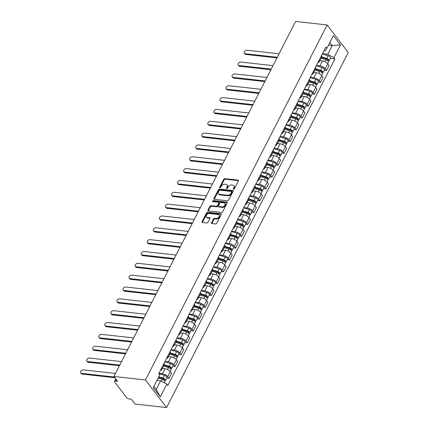 <?xml version="1.0" encoding="UTF-8"?>
<svg xmlns="http://www.w3.org/2000/svg" width="429" height="429" viewBox="0 0 429 429"><rect width="100%" height="100%" fill="white"/><g stroke="black" fill="none" stroke-linecap="round" stroke-linejoin="round"><path stroke-width="0.64" d="M233.569 189.328A0.649 0.44 -37.4 0 0 234.347 188.867L238.401 180.952A0.922 0.622 -37.4 0 0 238.401 180.309A0.922 0.622 -37.4 0 0 238.047 180.121L224.844 178.657A0.922 0.622 -37.4 0 0 223.734 179.317L219.68 187.232A0.649 0.44 -37.4 0 0 220.71 187.35L221.23 186.325A2.96 2 -37.4 0 1 224.796 184.202L225.901 184.325A2.96 2 -37.4 0 1 227.027 184.91A2.96 2 -37.4 0 1 227.027 186.969L226.501 187.993A0.649 0.44 -37.4 0 0 227.526 188.106L228.051 187.082A2.96 2 -37.4 0 1 231.617 184.958L232.716 185.081A2.96 2 -37.4 0 1 233.848 185.666A2.96 2 -37.4 0 1 233.848 187.725L233.322 188.749A0.649 0.44 -37.4 0 0 233.569 189.328M211.556 222.726A0.922 0.622 -37.4 0 0 211.556 223.37A0.922 0.622 -37.4 0 0 211.91 223.552L215.61 223.965A0.922 0.622 -37.4 0 0 216.725 223.3L221.225 214.511A0.922 0.622 -37.4 0 0 221.225 213.867A0.922 0.622 -37.4 0 0 220.871 213.685L207.674 212.216A0.922 0.622 -37.4 0 0 206.558 212.881L202.059 221.67A0.922 0.622 -37.4 0 0 202.059 222.313A0.922 0.622 -37.4 0 0 202.413 222.495L206.885 222.994A0.922 0.622 -37.4 0 0 208.001 222.329L209.926 218.565A0.922 0.622 -37.4 0 0 209.926 217.921A0.922 0.622 -37.4 0 0 209.572 217.739L207.357 217.492A2.472 1.673 -37.4 0 1 206.413 217.004A2.472 1.673 -37.4 0 1 206.816 214.693A2.472 1.673 -37.4 0 1 209.395 213.508L218.082 214.473A2.472 1.673 -37.4 0 1 219.026 214.967A2.472 1.673 -37.4 0 1 218.624 217.278A2.472 1.673 -37.4 0 1 216.044 218.458L214.597 218.297A0.922 0.622 -37.4 0 0 213.481 218.962L211.556 222.726L211.98 223.273A0.922 0.622 -37.4 0 0 211.888 223.547M145.463 379.976L113.932 376.469L295.608 21.45L327.134 24.957L145.463 379.976L166.559 407.55L348.23 52.531L327.134 24.957M227.467 200.793A0.922 0.622 -37.4 0 0 228.582 200.134L233.081 191.339A0.922 0.622 -37.4 0 0 233.081 190.696A0.922 0.622 -37.4 0 0 232.727 190.514L219.53 189.05A0.922 0.622 -37.4 0 0 218.415 189.709L213.915 198.504A0.922 0.622 -37.4 0 0 213.915 199.142A0.922 0.622 -37.4 0 0 214.269 199.329L227.467 200.793M227.15 202.928L222.656 211.717A0.922 0.622 -37.4 0 1 221.541 212.376L208.338 210.912A0.922 0.622 -37.4 0 1 207.99 210.73A0.922 0.622 -37.4 0 1 207.99 210.087L209.915 206.322A0.922 0.622 -37.4 0 1 211.025 205.657L216.382 206.252A0.922 0.622 -37.4 0 0 217.498 205.593L218.774 203.094A0.922 0.622 -37.4 0 0 218.774 202.45A0.922 0.622 -37.4 0 0 218.42 202.268L212.848 201.651A0.649 0.44 -37.4 0 1 213.379 200.606L226.802 202.097A0.922 0.622 -37.4 0 1 227.156 202.284A0.922 0.622 -37.4 0 1 227.15 202.928M113.932 376.469L117.669 381.354L115.353 381.097A1.882 0.799 -152.9 0 0 114.522 381.338A1.882 0.799 -152.9 0 0 114.704 382.03L126.641 397.64A1.882 0.799 -152.9 0 0 128.979 398.906L131.295 399.163L135.028 404.043L166.559 407.55M318.935 60.591A4.333 1.839 27.1 0 1 319.176 61.937L321.739 56.928A4.333 1.839 -152.9 0 0 321.493 55.582M316.404 65.535L319.878 65.921A4.333 1.839 27.1 0 1 325.257 68.838L327.82 63.83A4.333 1.839 -152.9 0 0 322.442 60.907L319.852 60.623M327.82 63.83L329.107 65.508L326.544 70.522L324.249 70.265M319.176 61.937A4.333 1.839 27.1 0 1 317.943 62.521M325.257 68.838L326.544 70.522M312.875 72.431A4.333 1.839 27.1 0 1 313.122 73.777L315.685 68.769A4.333 1.839 -152.9 0 0 315.438 67.423M318.189 82.105L320.484 82.357L323.048 77.349L321.761 75.67A4.333 1.839 -152.9 0 0 316.382 72.748L313.792 72.463M313.122 73.777A4.333 1.839 27.1 0 1 311.883 74.362M310.344 77.37L313.819 77.756A4.333 1.839 27.1 0 1 319.197 80.679L320.484 82.357M306.815 84.272A4.333 1.839 27.1 0 1 307.062 85.612L309.625 80.604A4.333 1.839 -152.9 0 0 309.379 79.263M312.135 93.94L314.425 94.198L316.988 89.189L315.701 87.505A4.333 1.839 -152.9 0 0 310.323 84.588L307.732 84.298M307.062 85.612A4.333 1.839 27.1 0 1 305.829 86.202M304.29 89.211L307.759 89.597A4.333 1.839 27.1 0 1 313.138 92.514L314.425 94.198M300.756 96.107A4.333 1.839 27.1 0 1 301.002 97.453L303.566 92.444A4.333 1.839 -152.9 0 0 303.319 91.098M306.075 105.781L308.365 106.038L310.928 101.029L309.641 99.346A4.333 1.839 -152.9 0 0 304.268 96.428L301.678 96.139M301.002 97.453A4.333 1.839 27.1 0 1 299.769 98.043M298.23 101.051L301.705 101.437A4.333 1.839 27.1 0 1 307.078 104.354L308.365 106.038M294.696 107.947A4.333 1.839 27.1 0 1 294.943 109.293L297.506 104.285A4.333 1.839 -152.9 0 0 297.259 102.939M300.016 117.621L302.311 117.878L304.874 112.865L303.587 111.186A4.333 1.839 -152.9 0 0 298.209 108.269L295.619 107.979M294.943 109.293A4.333 1.839 27.1 0 1 293.709 109.878M292.17 112.891L295.645 113.277A4.333 1.839 27.1 0 1 301.024 116.195L302.311 117.878M288.642 119.788A4.333 1.839 27.1 0 1 288.889 121.134L291.452 116.125A4.333 1.839 -152.9 0 0 291.205 114.779M293.956 129.461L296.251 129.714L298.815 124.705L297.528 123.026A4.333 1.839 -152.9 0 0 292.149 120.104L289.559 119.82M288.889 121.134A4.333 1.839 27.1 0 1 287.65 121.718M286.111 124.726L289.586 125.112A4.333 1.839 27.1 0 1 294.964 128.035L296.251 129.714M282.582 131.628A4.333 1.839 27.1 0 1 282.829 132.969L285.392 127.96A4.333 1.839 -152.9 0 0 285.146 126.619M287.902 141.302L290.192 141.554L292.755 136.545L291.468 134.862A4.333 1.839 -152.9 0 0 286.089 131.944L283.499 131.655M282.829 132.969A4.333 1.839 27.1 0 1 281.596 133.558M280.051 136.567L283.526 136.953A4.333 1.839 27.1 0 1 288.905 139.87L290.192 141.554M276.523 143.463A4.333 1.839 27.1 0 1 276.769 144.809L279.333 139.8A4.333 1.839 -152.9 0 0 279.086 138.454M281.842 153.137L284.132 153.394L286.695 148.386L285.408 146.702A4.333 1.839 -152.9 0 0 280.035 143.785L277.445 143.495M276.769 144.809A4.333 1.839 27.1 0 1 275.536 145.399M273.997 148.407L277.472 148.793A4.333 1.839 27.1 0 1 282.845 151.71L284.132 153.394M270.463 155.303A4.333 1.839 27.1 0 1 270.71 156.649L273.273 151.641A4.333 1.839 -152.9 0 0 273.026 150.295M275.783 164.977L278.078 165.235L280.641 160.226L279.354 158.542A4.333 1.839 -152.9 0 0 273.975 155.625L271.385 155.336M270.71 156.649A4.333 1.839 27.1 0 1 269.476 157.234M267.937 160.248L271.412 160.634A4.333 1.839 27.1 0 1 276.791 163.551L278.078 165.235M264.409 167.144A4.333 1.839 27.1 0 1 264.655 168.49L267.219 163.481A4.333 1.839 -152.9 0 0 266.972 162.135M269.723 176.818L272.018 177.07L274.581 172.061L273.294 170.383A4.333 1.839 -152.9 0 0 267.916 167.46L265.326 167.176M264.655 168.49A4.333 1.839 27.1 0 1 263.417 169.074M261.878 172.083L265.353 172.469A4.333 1.839 27.1 0 1 270.731 175.391L272.018 177.07M258.349 178.984A4.333 1.839 27.1 0 1 258.596 180.325L261.159 175.316A4.333 1.839 -152.9 0 0 260.912 173.976M263.669 188.658L265.959 188.91L268.522 183.902L267.235 182.218A4.333 1.839 -152.9 0 0 261.856 179.301L259.266 179.011M258.596 180.325A4.333 1.839 27.1 0 1 257.362 180.915M255.818 183.923L259.293 184.309A4.333 1.839 27.1 0 1 264.672 187.226L265.959 188.91M252.29 190.819A4.333 1.839 27.1 0 1 252.536 192.165L255.099 187.157A4.333 1.839 -152.9 0 0 254.853 185.811M257.609 200.493L259.899 200.751L262.462 195.742L261.175 194.058A4.333 1.839 -152.9 0 0 255.802 191.141L253.207 190.851M252.536 192.165A4.333 1.839 27.1 0 1 251.303 192.755M249.764 195.763L253.239 196.15A4.333 1.839 27.1 0 1 258.612 199.067L259.899 200.751M246.23 202.66A4.333 1.839 27.1 0 1 246.477 204.006L249.04 198.997A4.333 1.839 -152.9 0 0 248.793 197.651M251.55 212.334L253.845 212.591L256.408 207.582L255.121 205.899A4.333 1.839 -152.9 0 0 249.742 202.981L247.152 202.692M246.477 204.006A4.333 1.839 27.1 0 1 245.243 204.59M243.704 207.604L247.179 207.99A4.333 1.839 27.1 0 1 252.558 210.907L253.845 212.591M240.176 214.5A4.333 1.839 27.1 0 1 240.417 215.846L242.98 210.837A4.333 1.839 -152.9 0 0 242.739 209.491M245.49 224.174L247.785 224.426L250.348 219.417L249.061 217.739A4.333 1.839 -152.9 0 0 243.683 214.816L241.093 214.532M240.417 215.846A4.333 1.839 27.1 0 1 239.184 216.431M237.645 219.439L241.119 219.825A4.333 1.839 27.1 0 1 246.498 222.748L247.785 224.426M234.116 226.34A4.333 1.839 27.1 0 1 234.363 227.681L236.926 222.672A4.333 1.839 -152.9 0 0 236.679 221.332M239.43 236.014L241.725 236.266L244.289 231.258L243.002 229.574A4.333 1.839 -152.9 0 0 237.623 226.657L235.033 226.367M234.363 227.681A4.333 1.839 27.1 0 1 233.124 228.271M231.585 231.279L235.06 231.665A4.333 1.839 27.1 0 1 240.438 234.583L241.725 236.266M228.056 238.181A4.333 1.839 27.1 0 1 228.303 239.521L230.866 234.513A4.333 1.839 -152.9 0 0 230.62 233.167M233.376 247.849L235.666 248.107L238.229 243.098L236.942 241.414A4.333 1.839 -152.9 0 0 231.563 238.497L228.973 238.208M228.303 239.521A4.333 1.839 27.1 0 1 227.07 240.111M225.531 243.12L229 243.506A4.333 1.839 27.1 0 1 234.379 246.423L235.666 248.107M221.997 250.016A4.333 1.839 27.1 0 1 222.243 251.362L224.807 246.353A4.333 1.839 -152.9 0 0 224.56 245.007M227.316 259.69L229.606 259.947L232.169 254.939L230.882 253.255A4.333 1.839 -152.9 0 0 225.509 250.338L222.919 250.048M222.243 251.362A4.333 1.839 27.1 0 1 221.01 251.946M219.471 254.96L222.946 255.346A4.333 1.839 27.1 0 1 228.325 258.263L229.606 259.947M215.937 261.856A4.333 1.839 27.1 0 1 216.184 263.202L218.747 258.194A4.333 1.839 -152.9 0 0 218.5 256.848M221.257 271.53L223.552 271.782L226.115 266.774L224.828 265.095A4.333 1.839 -152.9 0 0 219.45 262.173L216.859 261.888M216.184 263.202A4.333 1.839 27.1 0 1 214.95 263.787M213.411 266.795L216.886 267.181A4.333 1.839 27.1 0 1 222.265 270.104L223.552 271.782M209.883 273.697A4.333 1.839 27.1 0 1 210.13 275.043L212.693 270.029A4.333 1.839 -152.9 0 0 212.446 268.688M215.197 283.371L217.492 283.623L220.056 278.614L218.769 276.93A4.333 1.839 -152.9 0 0 213.39 274.013L210.8 273.723M210.13 275.043A4.333 1.839 27.1 0 1 208.891 275.627M207.352 278.636L210.827 279.022A4.333 1.839 27.1 0 1 216.205 281.939L217.492 283.623M203.823 285.537A4.333 1.839 27.1 0 1 204.07 286.878L206.633 281.869A4.333 1.839 -152.9 0 0 206.387 280.528M209.143 295.206L211.433 295.463L213.996 290.454L212.709 288.771A4.333 1.839 -152.9 0 0 207.33 285.853L204.74 285.564M204.07 286.878A4.333 1.839 27.1 0 1 202.837 287.468M201.292 290.476L204.767 290.862A4.333 1.839 27.1 0 1 210.146 293.779L211.433 295.463M197.764 297.372A4.333 1.839 27.1 0 1 198.01 298.718L200.574 293.709A4.333 1.839 -152.9 0 0 200.327 292.364M203.083 307.046L205.373 307.303L207.936 302.295L206.649 300.611A4.333 1.839 -152.9 0 0 201.276 297.694L198.686 297.404M198.01 298.718A4.333 1.839 27.1 0 1 196.777 299.303M195.238 302.316L198.713 302.702A4.333 1.839 27.1 0 1 204.086 305.62L205.373 307.303M191.704 309.212A4.333 1.839 27.1 0 1 191.951 310.558L194.514 305.55A4.333 1.839 -152.9 0 0 194.267 304.204M197.024 318.886L199.319 319.138L201.882 314.13L200.595 312.451A4.333 1.839 -152.9 0 0 195.216 309.529L192.626 309.245M191.951 310.558A4.333 1.839 27.1 0 1 190.717 311.143M189.178 314.151L192.653 314.537A4.333 1.839 27.1 0 1 198.032 317.46L199.319 319.138M185.65 321.053A4.333 1.839 27.1 0 1 185.896 322.399L188.46 317.385A4.333 1.839 -152.9 0 0 188.213 316.044M190.964 330.727L193.259 330.979L195.822 325.97L194.535 324.286A4.333 1.839 -152.9 0 0 189.157 321.369L186.567 321.08M185.896 322.399A4.333 1.839 27.1 0 1 184.658 322.983M183.119 325.992L186.594 326.378A4.333 1.839 27.1 0 1 191.972 329.295L193.259 330.979M179.59 332.893A4.333 1.839 27.1 0 1 179.837 334.234L182.4 329.225A4.333 1.839 -152.9 0 0 182.153 327.885M184.91 342.562L187.2 342.819L189.763 337.811L188.476 336.127A4.333 1.839 -152.9 0 0 183.097 333.21L180.507 332.92M179.837 334.234A4.333 1.839 27.1 0 1 178.603 334.824M177.059 337.832L180.534 338.218A4.333 1.839 27.1 0 1 185.913 341.135L187.2 342.819M173.531 344.728A4.333 1.839 27.1 0 1 173.777 346.074L176.34 341.066A4.333 1.839 -152.9 0 0 176.094 339.72M178.85 354.402L181.14 354.66L183.703 349.651L182.416 347.967A4.333 1.839 -152.9 0 0 177.043 345.05L174.447 344.76M173.777 346.074A4.333 1.839 27.1 0 1 172.544 346.659M171.005 349.673L174.48 350.059A4.333 1.839 27.1 0 1 179.853 352.976L181.14 354.66M167.471 356.569A4.333 1.839 27.1 0 1 167.718 357.915L170.281 352.906A4.333 1.839 -152.9 0 0 170.034 351.56M172.79 366.243L175.086 366.495L177.649 361.486L176.362 359.808A4.333 1.839 -152.9 0 0 170.983 356.885L168.393 356.601M167.718 357.915A4.333 1.839 27.1 0 1 166.484 358.499M164.945 361.508L168.42 361.894A4.333 1.839 27.1 0 1 173.799 364.816L175.086 366.495M161.417 368.409A4.333 1.839 27.1 0 1 161.663 369.755L164.221 364.747A4.333 1.839 -152.9 0 0 163.98 363.401M166.731 378.083L169.026 378.335L171.589 373.327L170.302 371.643A4.333 1.839 -152.9 0 0 164.924 368.726L162.334 368.436M161.663 369.755A4.333 1.839 27.1 0 1 160.425 370.34M158.886 373.348L162.36 373.734A4.333 1.839 27.1 0 1 167.739 376.657L169.026 378.335M153.85 386.427L156.194 389.494L160.661 380.764L166.854 384.127L160.328 396.879L153.244 387.612L159.765 374.866L158.773 373.568L325.847 47.083L326.839 48.375L325.112 50.858L323.975 50.735M322.463 53.695L327.729 54.279L332.196 45.549L329.853 42.487M328.496 45.142L332.196 45.549L340.449 44.895L333.923 57.642L327.729 54.279M326.839 48.375L333.36 35.628L340.449 44.895M166.854 384.127L167.846 385.424L334.915 58.939L333.923 57.642M160.661 380.764L156.955 380.351M330.309 58.424L334.915 58.939M156.194 389.494L160.328 396.879M233.735 189.323A0.649 0.44 -37.4 0 1 233.741 189.302L234.266 188.277A2.96 2 -37.4 0 0 234.272 186.218L233.848 185.666M227.027 184.91L227.45 185.462A2.96 2 -37.4 0 1 227.445 187.521L226.925 188.546A0.649 0.44 -37.4 0 0 226.914 188.562M238.486 180.679A0.922 0.622 -37.4 0 0 238.47 180.673L225.268 179.209A0.922 0.622 -37.4 0 0 224.153 179.869L220.104 187.784A0.649 0.44 -37.4 0 0 220.093 187.805L219.68 187.232M232.727 190.514L233.151 191.066A0.922 0.622 -37.4 0 0 233.151 191.066L219.948 189.597A0.922 0.622 -37.4 0 0 218.838 190.262L214.339 199.051A0.922 0.622 -37.4 0 0 214.248 199.324M231.633 192.047A0.649 0.44 -37.4 0 0 231.387 191.468L219.804 190.181A0.649 0.44 -37.4 0 0 219.021 190.642L218.468 191.725A2.96 2 -37.4 0 0 218.468 193.785A2.96 2 -37.4 0 0 219.594 194.369L227.515 195.249A2.96 2 -37.4 0 0 231.081 193.125L231.633 192.047L232.057 192.6A0.649 0.44 -37.4 0 0 232.057 192.149L231.633 191.597M218.468 193.785L218.887 194.337A2.96 2 -37.4 0 0 220.018 194.922L219.594 194.369M232.057 192.6L231.504 193.677A2.96 2 -37.4 0 1 227.938 195.801L220.018 194.922M218.774 202.45L219.198 203.003A0.922 0.622 -37.4 0 1 219.192 203.646L217.916 206.145A0.922 0.622 -37.4 0 1 216.801 206.805L211.449 206.21A0.922 0.622 -37.4 0 0 210.333 206.875L208.408 210.634A0.922 0.622 -37.4 0 0 208.322 210.907M227.241 202.654A0.922 0.622 -37.4 0 0 227.22 202.649L213.803 201.158A0.649 0.44 -37.4 0 0 213.004 201.668M221.938 206.875A2.472 1.673 -37.4 0 0 224.517 205.689A2.472 1.673 -37.4 0 0 224.919 203.378A2.472 1.673 -37.4 0 0 223.976 202.885L220.914 202.547A0.922 0.622 -37.4 0 0 219.798 203.212L218.522 205.706A0.922 0.622 -37.4 0 0 218.522 206.349A0.922 0.622 -37.4 0 0 218.876 206.531L221.938 206.875L222.356 207.422A2.472 1.673 -37.4 0 0 224.941 206.242A2.472 1.673 -37.4 0 0 225.343 203.931L224.919 203.378M218.522 206.349L218.946 206.901A0.922 0.622 -37.4 0 0 219.294 207.084L218.876 206.531M222.356 207.422L219.294 207.084M219.026 214.967L219.45 215.514A2.472 1.673 -37.4 0 1 219.047 217.83A2.472 1.673 -37.4 0 1 216.468 219.01L215.02 218.849A0.922 0.622 -37.4 0 0 213.905 219.514L211.98 223.273M206.413 217.004L206.832 217.557A2.472 1.673 -37.4 0 0 207.775 218.045L207.357 217.492M210.012 218.297A0.922 0.622 -37.4 0 0 209.996 218.291L207.775 218.045M221.31 214.237A0.922 0.622 -37.4 0 0 221.294 214.232L208.097 212.768A0.922 0.622 -37.4 0 0 206.982 213.428L202.483 222.222A0.922 0.622 -37.4 0 0 202.397 222.49M321.085 58.21L325.992 59.738A2.354 1.003 27.1 0 1 328.458 62.039L327.649 63.621M321.487 57.422L326.844 59.084A1.131 0.483 27.1 0 1 328.029 60.189A1.131 0.483 27.1 0 1 327.531 60.339L327.466 60.468M279.059 53.786L246.959 50.22A2.166 1.464 -37.4 0 0 244.696 51.255A2.166 1.464 -37.4 0 0 244.348 53.276A2.166 1.464 -37.4 0 0 245.173 53.711L277.273 57.277M321.745 56.923L326.651 58.446A2.354 1.003 27.1 0 1 329.118 60.746A2.354 1.003 27.1 0 1 328.137 61.063M322.335 53.941L328.051 55.716A2.354 1.003 27.1 0 1 330.518 58.017L329.118 60.746M276.957 57.899L245.72 54.424A2.166 1.464 142.6 0 1 244.895 53.995L244.348 53.276M327.858 59.701L327.531 60.339L327.885 60.8M315.025 70.05L319.932 71.573A2.354 1.003 27.1 0 1 322.399 73.879L321.589 75.461M315.428 69.262L320.785 70.924A1.131 0.483 27.1 0 1 321.97 72.029A1.131 0.483 27.1 0 1 321.471 72.179L321.407 72.303M273 65.626L240.9 62.055A2.166 1.464 -37.4 0 0 238.642 63.09A2.166 1.464 -37.4 0 0 238.288 65.117A2.166 1.464 -37.4 0 0 239.114 65.546L271.214 69.117M315.685 68.758L320.597 70.286A2.354 1.003 27.1 0 1 323.064 72.587A2.354 1.003 27.1 0 1 322.082 72.898M316.28 65.776L321.991 67.551A2.354 1.003 27.1 0 1 324.458 69.857L323.064 72.587M270.897 69.739L239.661 66.264A2.166 1.464 142.6 0 1 238.835 65.835L238.288 65.117M321.798 71.541L321.471 72.179L321.825 72.64M308.966 81.891L313.878 83.414A2.354 1.003 27.1 0 1 316.345 85.72L315.535 87.302M309.373 81.102L314.73 82.765A1.131 0.483 27.1 0 1 315.91 83.87A1.131 0.483 27.1 0 1 315.412 84.014L315.347 84.143M266.945 77.467L234.84 73.895A2.166 1.464 -37.4 0 0 232.582 74.93A2.166 1.464 -37.4 0 0 232.228 76.957A2.166 1.464 -37.4 0 0 233.054 77.386L265.16 80.958M309.625 80.598L314.537 82.127A2.354 1.003 27.1 0 1 317.004 84.427A2.354 1.003 27.1 0 1 316.023 84.738M310.221 77.617L315.937 79.392A2.354 1.003 27.1 0 1 318.398 81.692L317.004 84.427M264.838 81.574L233.607 78.105A2.166 1.464 142.6 0 1 232.775 77.676L232.228 76.957M315.739 83.376L315.412 84.014L315.765 84.475M302.912 93.731L307.818 95.254A2.354 1.003 27.1 0 1 310.285 97.555L309.475 99.137M303.314 92.937L308.671 94.605A1.131 0.483 27.1 0 1 309.856 95.71A1.131 0.483 27.1 0 1 309.357 95.855L309.288 95.983M260.886 89.302L228.786 85.736A2.166 1.464 -37.4 0 0 226.523 86.771A2.166 1.464 -37.4 0 0 226.169 88.798A2.166 1.464 -37.4 0 0 227 89.227L259.1 92.793M303.571 92.439L308.478 93.962A2.354 1.003 27.1 0 1 310.945 96.268A2.354 1.003 27.1 0 1 309.963 96.579M304.161 89.457L309.877 91.232A2.354 1.003 27.1 0 1 312.344 93.533L310.945 96.268M258.784 93.415L227.547 89.945A2.166 1.464 142.6 0 1 226.721 89.511L226.169 88.798M309.679 95.217L309.357 95.855L309.706 96.316M296.852 105.566L301.759 107.094A2.354 1.003 27.1 0 1 304.225 109.395L303.416 110.977M297.254 104.778L302.611 106.44A1.131 0.483 27.1 0 1 303.796 107.545A1.131 0.483 27.1 0 1 303.298 107.695L303.233 107.824M254.826 101.142L222.726 97.576A2.166 1.464 -37.4 0 0 220.463 98.611A2.166 1.464 -37.4 0 0 220.115 100.638A2.166 1.464 -37.4 0 0 220.94 101.067L253.04 104.633M297.511 104.279L302.418 105.802A2.354 1.003 27.1 0 1 304.885 108.103A2.354 1.003 27.1 0 1 303.904 108.419M298.101 101.298L303.818 103.073A2.354 1.003 27.1 0 1 306.285 105.373L304.885 108.103M252.724 105.255L221.487 101.78A2.166 1.464 142.6 0 1 220.662 101.351L220.115 100.638M303.625 107.057L303.298 107.695L303.652 108.156M290.792 117.407L295.699 118.93A2.354 1.003 27.1 0 1 298.166 121.235L297.356 122.817M291.194 116.618L296.552 118.281A1.131 0.483 27.1 0 1 297.737 119.385A1.131 0.483 27.1 0 1 297.238 119.535L297.174 119.659M248.766 112.983L216.666 109.411A2.166 1.464 -37.4 0 0 214.409 110.446A2.166 1.464 -37.4 0 0 214.055 112.473A2.166 1.464 -37.4 0 0 214.881 112.902L246.981 116.474M291.452 116.114L296.364 117.643A2.354 1.003 27.1 0 1 298.825 119.943A2.354 1.003 27.1 0 1 297.849 120.254M292.047 113.133L297.758 114.908A2.354 1.003 27.1 0 1 300.225 117.214L298.825 119.943M246.664 117.096L215.428 113.621A2.166 1.464 142.6 0 1 214.602 113.192L214.055 112.473M297.565 118.897L297.238 119.535L297.592 119.997M284.733 129.247L289.645 130.77A2.354 1.003 27.1 0 1 292.111 133.076L291.302 134.658M285.14 128.459L290.497 130.121A1.131 0.483 27.1 0 1 291.677 131.226A1.131 0.483 27.1 0 1 291.178 131.371L291.114 131.499M242.712 124.823L210.607 121.251A2.166 1.464 -37.4 0 0 208.349 122.286A2.166 1.464 -37.4 0 0 207.995 124.313A2.166 1.464 -37.4 0 0 208.821 124.742L240.921 128.314M285.392 127.955L290.304 129.483A2.354 1.003 27.1 0 1 292.771 131.783A2.354 1.003 27.1 0 1 291.79 132.094M285.987 124.973L291.699 126.748A2.354 1.003 27.1 0 1 294.165 129.049L292.771 131.783M240.605 128.931L209.373 125.461A2.166 1.464 142.6 0 1 208.542 125.032L207.995 124.313M291.506 130.732L291.178 131.371L291.532 131.832M278.678 141.087L283.585 142.61A2.354 1.003 27.1 0 1 286.052 144.911L285.242 146.493M279.081 140.294L284.438 141.961A1.131 0.483 27.1 0 1 285.623 143.066A1.131 0.483 27.1 0 1 285.119 143.211L285.054 143.34M236.652 136.658L204.553 133.092A2.166 1.464 -37.4 0 0 202.29 134.127A2.166 1.464 -37.4 0 0 201.936 136.154A2.166 1.464 -37.4 0 0 202.761 136.583L234.867 140.149M279.338 139.795L284.245 141.318A2.354 1.003 27.1 0 1 286.711 143.624A2.354 1.003 27.1 0 1 285.73 143.935M279.928 136.813L285.644 138.588A2.354 1.003 27.1 0 1 288.111 140.889L286.711 143.624M234.545 140.771L203.314 137.301A2.166 1.464 142.6 0 1 202.488 136.867L201.936 136.154M285.446 142.573L285.119 143.211L285.473 143.672M272.619 152.922L277.525 154.451A2.354 1.003 27.1 0 1 279.992 156.751L279.182 158.333M273.021 152.134L278.378 153.797A1.131 0.483 27.1 0 1 279.563 154.901A1.131 0.483 27.1 0 1 279.065 155.051L279 155.18M230.593 148.498L198.493 144.932A2.166 1.464 -37.4 0 0 196.23 145.967A2.166 1.464 -37.4 0 0 195.876 147.994A2.166 1.464 -37.4 0 0 196.707 148.423L228.807 151.989M273.278 151.635L278.185 153.158A2.354 1.003 27.1 0 1 280.652 155.459A2.354 1.003 27.1 0 1 279.67 155.775M273.868 148.654L279.585 150.429A2.354 1.003 27.1 0 1 282.051 152.729L280.652 155.459M228.491 152.611L197.254 149.136A2.166 1.464 142.6 0 1 196.428 148.707L195.876 147.994M279.392 154.413L279.065 155.051L279.418 155.512M266.559 164.763L271.466 166.286A2.354 1.003 27.1 0 1 273.933 168.592L273.123 170.174M266.961 163.975L272.318 165.637A1.131 0.483 27.1 0 1 273.504 166.742A1.131 0.483 27.1 0 1 273.005 166.892L272.941 167.015M224.533 160.339L192.433 156.767A2.166 1.464 -37.4 0 0 190.17 157.802A2.166 1.464 -37.4 0 0 189.822 159.829A2.166 1.464 -37.4 0 0 190.648 160.258L222.748 163.83M267.219 163.476L272.125 164.999A2.354 1.003 27.1 0 1 274.592 167.299A2.354 1.003 27.1 0 1 273.611 167.61M267.809 160.489L273.525 162.264A2.354 1.003 27.1 0 1 275.992 164.57L274.592 167.299M222.431 164.452L191.195 160.977A2.166 1.464 142.6 0 1 190.369 160.548L189.822 159.829M273.332 166.254L273.005 166.892L273.359 167.353M260.5 176.603L265.412 178.126A2.354 1.003 27.1 0 1 267.873 180.432L267.069 182.014M260.907 175.815L266.264 177.477A1.131 0.483 27.1 0 1 267.444 178.582A1.131 0.483 27.1 0 1 266.945 178.727L266.881 178.855M218.479 172.179L186.374 168.608A2.166 1.464 -37.4 0 0 184.116 169.643A2.166 1.464 -37.4 0 0 183.762 171.67A2.166 1.464 -37.4 0 0 184.588 172.099L216.688 175.67M261.159 175.311L266.071 176.839A2.354 1.003 27.1 0 1 268.538 179.14A2.354 1.003 27.1 0 1 267.557 179.451M261.754 172.329L267.465 174.104A2.354 1.003 27.1 0 1 269.932 176.41L268.538 179.14M216.372 176.287L185.135 172.817A2.166 1.464 142.6 0 1 184.309 172.388L183.762 171.67M267.272 178.089L266.945 178.727L267.299 179.193M254.44 188.444L259.352 189.967A2.354 1.003 27.1 0 1 261.819 192.267L261.009 193.849M254.847 187.65L260.205 189.318A1.131 0.483 27.1 0 1 261.39 190.422A1.131 0.483 27.1 0 1 260.886 190.567L260.821 190.696M212.419 184.014L180.319 180.448A2.166 1.464 -37.4 0 0 178.056 181.483A2.166 1.464 -37.4 0 0 177.703 183.51A2.166 1.464 -37.4 0 0 178.528 183.939L210.634 187.505M255.105 187.151L260.012 188.674A2.354 1.003 27.1 0 1 262.478 190.98A2.354 1.003 27.1 0 1 261.497 191.291M255.695 184.17L261.411 185.945A2.354 1.003 27.1 0 1 263.878 188.245L262.478 190.98M210.312 188.127L179.081 184.658A2.166 1.464 142.6 0 1 178.249 184.229L177.703 183.51M261.213 189.929L260.886 190.567L261.24 191.028M248.386 200.279L253.292 201.807A2.354 1.003 27.1 0 1 255.759 204.107L254.949 205.689M248.788 199.49L254.145 201.153A1.131 0.483 27.1 0 1 255.33 202.263A1.131 0.483 27.1 0 1 254.831 202.408L254.767 202.536M206.36 195.855L174.26 192.289A2.166 1.464 -37.4 0 0 171.997 193.323A2.166 1.464 -37.4 0 0 171.643 195.351A2.166 1.464 -37.4 0 0 172.474 195.78L204.574 199.346M249.045 198.992L253.952 200.515A2.354 1.003 27.1 0 1 256.419 202.82A2.354 1.003 27.1 0 1 255.437 203.132M249.635 196.01L255.352 197.785A2.354 1.003 27.1 0 1 257.818 200.086L256.419 202.82M204.258 199.968L173.021 196.493A2.166 1.464 142.6 0 1 172.195 196.064L171.643 195.351M255.158 201.769L254.831 202.408L255.185 202.869M242.326 212.119L247.233 213.642A2.354 1.003 27.1 0 1 249.699 215.948L248.89 217.53M242.728 211.331L248.085 212.993A1.131 0.483 27.1 0 1 249.27 214.098A1.131 0.483 27.1 0 1 248.772 214.248L248.707 214.371M200.3 207.695L168.2 204.124A2.166 1.464 -37.4 0 0 165.937 205.164A2.166 1.464 -37.4 0 0 165.589 207.186A2.166 1.464 -37.4 0 0 166.414 207.615L198.514 211.186M242.986 210.832L247.892 212.355A2.354 1.003 27.1 0 1 250.359 214.656A2.354 1.003 27.1 0 1 249.378 214.967M243.575 207.845L249.292 209.62A2.354 1.003 27.1 0 1 251.759 211.926L250.359 214.656M198.198 211.808L166.961 208.333A2.166 1.464 142.6 0 1 166.136 207.904L165.589 207.186M249.099 213.61L248.772 214.248L249.126 214.709M236.266 223.959L241.178 225.482A2.354 1.003 27.1 0 1 243.64 227.788L242.83 229.37M236.674 223.171L242.031 224.834A1.131 0.483 27.1 0 1 243.211 225.938A1.131 0.483 27.1 0 1 242.712 226.083L242.648 226.212M194.24 219.535L162.141 215.964A2.166 1.464 -37.4 0 0 159.883 216.999A2.166 1.464 -37.4 0 0 159.529 219.026A2.166 1.464 -37.4 0 0 160.355 219.455L192.455 223.026M236.926 222.667L241.838 224.195A2.354 1.003 27.1 0 1 244.305 226.496A2.354 1.003 27.1 0 1 243.323 226.807M237.521 219.686L243.232 221.461A2.354 1.003 27.1 0 1 245.699 223.766L244.305 226.496M192.138 223.643L160.902 220.174A2.166 1.464 142.6 0 1 160.076 219.745L159.529 219.026M243.039 225.445L242.712 226.083L243.066 226.55M230.207 235.8L235.119 237.323A2.354 1.003 27.1 0 1 237.586 239.623L236.776 241.205M230.614 235.006L235.971 236.674A1.131 0.483 27.1 0 1 237.157 237.779A1.131 0.483 27.1 0 1 236.652 237.923L236.588 238.052M188.186 231.37L156.081 227.804A2.166 1.464 -37.4 0 0 153.823 228.839A2.166 1.464 -37.4 0 0 153.469 230.866A2.166 1.464 -37.4 0 0 154.295 231.295L186.401 234.861M230.866 234.507L235.778 236.03A2.354 1.003 27.1 0 1 238.245 238.336A2.354 1.003 27.1 0 1 237.264 238.647M231.462 231.526L237.178 233.301A2.354 1.003 27.1 0 1 239.639 235.601L238.245 238.336M186.079 235.483L154.848 232.014A2.166 1.464 142.6 0 1 154.016 231.585L153.469 230.866M236.98 237.285L236.652 237.923L237.006 238.385M224.153 247.635L229.059 249.163A2.354 1.003 27.1 0 1 231.526 251.464L230.716 253.046M224.555 246.847L229.912 248.509A1.131 0.483 27.1 0 1 231.097 249.619A1.131 0.483 27.1 0 1 230.598 249.764L230.529 249.893M182.127 243.211L150.027 239.645A2.166 1.464 -37.4 0 0 147.764 240.68A2.166 1.464 -37.4 0 0 147.41 242.707A2.166 1.464 -37.4 0 0 148.241 243.136L180.341 246.702M224.812 246.348L229.719 247.871A2.354 1.003 27.1 0 1 232.186 250.177A2.354 1.003 27.1 0 1 231.204 250.488M225.402 243.366L231.118 245.141A2.354 1.003 27.1 0 1 233.585 247.442L232.186 250.177M180.024 247.324L148.788 243.849A2.166 1.464 142.6 0 1 147.962 243.42L147.41 242.707M230.92 249.126L230.598 249.764L230.947 250.225M218.093 259.475L223 260.998A2.354 1.003 27.1 0 1 225.466 263.304L224.657 264.886M218.495 258.687L223.852 260.349A1.131 0.483 27.1 0 1 225.037 261.454A1.131 0.483 27.1 0 1 224.539 261.604L224.474 261.728M176.067 255.051L143.967 251.48A2.166 1.464 -37.4 0 0 141.704 252.52A2.166 1.464 -37.4 0 0 141.356 254.542A2.166 1.464 -37.4 0 0 142.181 254.971L174.281 258.542M218.752 258.188L223.659 259.711A2.354 1.003 27.1 0 1 226.126 262.012A2.354 1.003 27.1 0 1 225.145 262.328M219.342 255.201L225.059 256.976A2.354 1.003 27.1 0 1 227.526 259.282L226.126 262.012M173.965 259.164L142.728 255.689A2.166 1.464 142.6 0 1 141.902 255.26L141.356 254.542M224.866 260.966L224.539 261.604L224.893 262.065M212.033 271.316L216.94 272.839A2.354 1.003 27.1 0 1 219.407 275.145L218.597 276.726M212.435 270.527L217.793 272.19A1.131 0.483 27.1 0 1 218.978 273.294A1.131 0.483 27.1 0 1 218.479 273.439L218.415 273.568M170.007 266.892L137.907 263.32A2.166 1.464 -37.4 0 0 135.65 264.355A2.166 1.464 -37.4 0 0 135.296 266.382A2.166 1.464 -37.4 0 0 136.122 266.811L168.222 270.383M212.693 270.023L217.605 271.552A2.354 1.003 27.1 0 1 220.066 273.852A2.354 1.003 27.1 0 1 219.09 274.163M213.288 267.042L218.999 268.817A2.354 1.003 27.1 0 1 221.466 271.123L220.066 273.852M167.905 270.999L136.669 267.53A2.166 1.464 142.6 0 1 135.843 267.101L135.296 266.382M218.806 272.801L218.479 273.439L218.833 273.906M205.974 283.156L210.886 284.679A2.354 1.003 27.1 0 1 213.352 286.98L212.543 288.561M206.381 282.362L211.738 284.03A1.131 0.483 27.1 0 1 212.918 285.135A1.131 0.483 27.1 0 1 212.419 285.28L212.355 285.408M163.953 278.727L131.848 275.161A2.166 1.464 -37.4 0 0 129.59 276.196A2.166 1.464 -37.4 0 0 129.236 278.223A2.166 1.464 -37.4 0 0 130.062 278.652L162.162 282.218M206.633 281.864L211.545 283.387A2.354 1.003 27.1 0 1 214.012 285.693A2.354 1.003 27.1 0 1 213.031 286.004M207.228 278.882L212.945 280.657A2.354 1.003 27.1 0 1 215.406 282.958L214.012 285.693M161.846 282.84L130.614 279.37A2.166 1.464 142.6 0 1 129.783 278.941L129.236 278.223M212.746 284.641L212.419 285.28L212.773 285.741M199.919 294.991L204.826 296.519A2.354 1.003 27.1 0 1 207.293 298.82L206.483 300.402M200.322 294.203L205.679 295.865A1.131 0.483 27.1 0 1 206.864 296.975A1.131 0.483 27.1 0 1 206.36 297.12L206.295 297.249M157.893 290.567L125.794 287.001A2.166 1.464 -37.4 0 0 123.531 288.036A2.166 1.464 -37.4 0 0 123.177 290.063A2.166 1.464 -37.4 0 0 124.008 290.492L156.108 294.058M200.579 293.704L205.486 295.227A2.354 1.003 27.1 0 1 207.952 297.533A2.354 1.003 27.1 0 1 206.971 297.844M201.169 290.723L206.885 292.498A2.354 1.003 27.1 0 1 209.352 294.798L207.952 297.533M155.786 294.68L124.555 291.205A2.166 1.464 142.6 0 1 123.729 290.776L123.177 290.063M206.687 296.482L206.36 297.12L206.714 297.581M193.86 306.832L198.766 308.36A2.354 1.003 27.1 0 1 201.233 310.66L200.423 312.242M194.262 306.043L199.619 307.706A1.131 0.483 27.1 0 1 200.804 308.81A1.131 0.483 27.1 0 1 200.305 308.96L200.241 309.084M151.834 302.407L119.734 298.836A2.166 1.464 -37.4 0 0 117.471 299.876A2.166 1.464 -37.4 0 0 117.122 301.898A2.166 1.464 -37.4 0 0 117.948 302.327L150.048 305.898M194.519 305.545L199.426 307.067A2.354 1.003 27.1 0 1 201.893 309.368A2.354 1.003 27.1 0 1 200.911 309.684M195.109 302.558L200.826 304.333A2.354 1.003 27.1 0 1 203.292 306.638L201.893 309.368M149.732 306.521L118.495 303.046A2.166 1.464 142.6 0 1 117.669 302.617L117.122 301.898M200.633 308.322L200.305 308.96L200.659 309.422M187.8 318.672L192.707 320.195A2.354 1.003 27.1 0 1 195.174 322.501L194.364 324.083M188.202 317.884L193.559 319.546A1.131 0.483 27.1 0 1 194.745 320.651A1.131 0.483 27.1 0 1 194.246 320.795L194.181 320.924M145.774 314.248L113.674 310.676A2.166 1.464 -37.4 0 0 111.411 311.711A2.166 1.464 -37.4 0 0 111.063 313.738A2.166 1.464 -37.4 0 0 111.889 314.167L143.988 317.739M188.46 317.38L193.366 318.908A2.354 1.003 27.1 0 1 195.833 321.208A2.354 1.003 27.1 0 1 194.857 321.519M189.055 314.398L194.766 316.173A2.354 1.003 27.1 0 1 197.233 318.479L195.833 321.208M143.672 318.356L112.436 314.886A2.166 1.464 142.6 0 1 111.61 314.457L111.063 313.738M194.573 320.157L194.246 320.795L194.6 321.262M181.74 330.512L186.653 332.035A2.354 1.003 27.1 0 1 189.119 334.336L188.31 335.918M182.148 329.719L187.505 331.386A1.131 0.483 27.1 0 1 188.685 332.491A1.131 0.483 27.1 0 1 188.186 332.636L188.122 332.765M139.72 326.083L107.615 322.517A2.166 1.464 -37.4 0 0 105.357 323.552A2.166 1.464 -37.4 0 0 105.003 325.579A2.166 1.464 -37.4 0 0 105.829 326.008L137.929 329.574M182.4 329.22L187.312 330.743A2.354 1.003 27.1 0 1 189.779 333.049A2.354 1.003 27.1 0 1 188.798 333.36M182.995 326.238L188.706 328.013A2.354 1.003 27.1 0 1 191.173 330.314L189.779 333.049M137.612 330.196L106.381 326.726A2.166 1.464 142.6 0 1 105.55 326.297L105.003 325.579M188.513 331.998L188.186 332.636L188.54 333.097M175.681 342.347L180.593 343.876A2.354 1.003 27.1 0 1 183.06 346.176L182.25 347.758M176.088 341.559L181.446 343.221A1.131 0.483 27.1 0 1 182.631 344.331A1.131 0.483 27.1 0 1 182.127 344.476L182.062 344.605M133.66 337.923L101.56 334.357A2.166 1.464 -37.4 0 0 99.297 335.392A2.166 1.464 -37.4 0 0 98.943 337.419A2.166 1.464 -37.4 0 0 99.769 337.848L131.875 341.414M176.346 341.06L181.252 342.583A2.354 1.003 27.1 0 1 183.719 344.889A2.354 1.003 27.1 0 1 182.738 345.2M176.936 338.079L182.652 339.854A2.354 1.003 27.1 0 1 185.119 342.154L183.719 344.889M131.553 342.036L100.322 338.561A2.166 1.464 142.6 0 1 99.49 338.132L98.943 337.419M182.454 343.838L182.127 344.476L182.481 344.937M169.627 354.188L174.533 355.716A2.354 1.003 27.1 0 1 177 358.017L176.19 359.599M170.029 353.399L175.386 355.062A1.131 0.483 27.1 0 1 176.571 356.167A1.131 0.483 27.1 0 1 176.072 356.317L176.008 356.44M127.601 349.764L95.501 346.192A2.166 1.464 -37.4 0 0 93.238 347.233A2.166 1.464 -37.4 0 0 92.884 349.254A2.166 1.464 -37.4 0 0 93.715 349.683L125.815 353.255M170.286 352.901L175.193 354.424A2.354 1.003 27.1 0 1 177.66 356.724A2.354 1.003 27.1 0 1 176.678 357.041M170.876 349.914L176.592 351.689A2.354 1.003 27.1 0 1 179.059 353.995L177.66 356.724M125.499 353.877L94.262 350.402A2.166 1.464 142.6 0 1 93.436 349.973L92.884 349.254M176.399 355.679L176.072 356.317L176.426 356.778M163.567 366.028L168.474 367.551A2.354 1.003 27.1 0 1 170.94 369.857L170.131 371.439M163.969 365.24L169.326 366.902A1.131 0.483 27.1 0 1 170.511 368.007A1.131 0.483 27.1 0 1 170.013 368.157L169.948 368.28M121.541 361.604L89.441 358.033A2.166 1.464 -37.4 0 0 87.178 359.068A2.166 1.464 -37.4 0 0 86.83 361.095A2.166 1.464 -37.4 0 0 87.655 361.524L119.755 365.095M164.227 364.736L169.133 366.264A2.354 1.003 27.1 0 1 171.6 368.565A2.354 1.003 27.1 0 1 170.619 368.876M164.816 361.754L170.533 363.529A2.354 1.003 27.1 0 1 173 365.835L171.6 368.565M119.439 365.712L88.202 362.242A2.166 1.464 142.6 0 1 87.377 361.813L86.83 361.095M170.34 367.514L170.013 368.157L170.367 368.618M158.129 378.062L162.419 379.392A2.354 1.003 27.1 0 1 164.881 381.692L164.339 382.759M158.532 377.268L163.272 378.743A1.131 0.483 27.1 0 1 164.452 379.847A1.131 0.483 27.1 0 1 163.953 379.992L163.889 380.121M115.481 373.445L83.382 369.873A2.166 1.464 -37.4 0 0 81.124 370.908A2.166 1.464 -37.4 0 0 80.77 372.935A2.166 1.464 -37.4 0 0 81.596 373.364L114.345 377.005M158.789 376.769L163.079 378.099A2.354 1.003 27.1 0 1 165.546 380.405A2.354 1.003 27.1 0 1 164.564 380.716M158.805 373.611L164.473 375.37A2.354 1.003 27.1 0 1 166.94 377.67L165.546 380.405M114.892 377.724L82.143 374.083A2.166 1.464 142.6 0 1 81.317 373.654L80.77 372.935M164.28 379.354L163.953 379.992L164.307 380.453M173.799 364.816L176.362 359.808M179.853 352.976L182.416 347.967M185.913 341.135L188.476 336.127M191.972 329.295L194.535 324.286M198.032 317.46L200.595 312.451M204.086 305.62L206.649 300.611M210.146 293.779L212.709 288.771M216.205 281.939L218.769 276.93M222.265 270.104L224.828 265.095M228.325 258.263L230.882 253.255M234.379 246.423L236.942 241.414M240.438 234.583L243.002 229.574M246.498 222.748L249.061 217.739M252.558 210.907L255.121 205.899M258.612 199.067L261.175 194.058M264.672 187.226L267.235 182.218M270.731 175.391L273.294 170.383M276.791 163.551L279.354 158.542M282.845 151.71L285.408 146.702M288.905 139.87L291.468 134.862M294.964 128.035L297.528 123.026M301.024 116.195L303.587 111.186M307.078 104.354L309.641 99.346M313.138 92.514L315.701 87.505M319.197 80.679L321.761 75.67M167.739 376.657L170.302 371.643M162.36 373.734L164.924 368.726M168.42 361.894L170.983 356.885M174.48 350.059L177.043 345.05M180.534 338.218L183.097 333.21M186.594 326.378L189.157 321.369M192.653 314.537L195.216 309.529M198.713 302.702L201.276 297.694M204.767 290.862L207.33 285.853M210.827 279.022L213.39 274.013M216.886 267.181L219.45 262.173M222.946 255.346L225.509 250.338M229 243.506L231.563 238.497M235.06 231.665L237.623 226.657M241.119 219.825L243.683 214.816M247.179 207.99L249.742 202.981M253.239 196.15L255.802 191.141M259.293 184.309L261.856 179.301M265.353 172.469L267.916 167.46M271.412 160.634L273.975 155.625M277.472 148.793L280.035 143.785M283.526 136.953L286.089 131.944M289.586 125.112L292.149 120.104M295.645 113.277L298.209 108.269M301.705 101.437L304.268 96.428M307.759 89.597L310.323 84.588M313.819 77.756L316.382 72.748M319.878 65.921L322.442 60.907M116.2 379.434L115.353 381.097M234.266 188.277L233.848 187.725M226.925 188.546L226.501 187.993M227.445 187.521L227.027 186.969M224.153 179.869L223.734 179.317M225.268 179.209L224.844 178.657M238.47 180.673L238.047 180.121M233.741 189.302L233.322 188.749M214.339 199.051L213.915 198.504M218.838 190.262L218.415 189.709M219.948 189.597L219.53 189.05M227.938 195.801L227.515 195.249M231.504 193.677L231.081 193.125M208.408 210.634L207.99 210.087M210.333 206.875L209.915 206.322M211.449 206.21L211.025 205.657M216.801 206.805L216.382 206.252M217.916 206.145L217.498 205.593M219.192 203.646L218.774 203.094M213.803 201.158L213.379 200.606M227.22 202.649L226.802 202.097M213.905 219.514L213.481 218.962M215.02 218.849L214.597 218.297M216.468 219.01L216.044 218.458M209.996 218.291L209.572 217.739M202.483 222.222L202.059 221.67M206.982 213.428L206.558 212.881M208.097 212.768L207.674 212.216M221.294 214.232L220.871 213.685M325.992 59.738L324.989 61.696M328.051 55.716L326.651 58.446M245.72 54.424L245.173 53.711M319.932 71.573L318.935 73.531M321.991 67.551L320.597 70.286M239.661 66.264L239.114 65.546M313.878 83.414L312.875 85.371M315.937 79.392L314.537 82.127M233.607 78.105L233.054 77.386M307.818 95.254L306.815 97.211M309.877 91.232L308.478 93.962M227.547 89.945L227 89.227M301.759 107.094L300.756 109.052M303.818 103.073L302.418 105.802M221.487 101.78L220.94 101.067M295.699 118.93L294.702 120.887M297.758 114.908L296.364 117.643M215.428 113.621L214.881 112.902M289.645 130.77L288.642 132.727M291.699 126.748L290.304 129.483M209.373 125.461L208.821 124.742M283.585 142.61L282.582 144.568M285.644 138.588L284.245 141.318M203.314 137.301L202.761 136.583M277.525 154.451L276.523 156.408M279.585 150.429L278.185 153.158M197.254 149.136L196.707 148.423M271.466 166.286L270.468 168.243M273.525 162.264L272.125 164.999M191.195 160.977L190.648 160.258M265.412 178.126L264.409 180.083M267.465 174.104L266.071 176.839M185.135 172.817L184.588 172.099M259.352 189.967L258.349 191.924M261.411 185.945L260.012 188.674M179.081 184.658L178.528 183.939M253.292 201.807L252.29 203.764M255.352 197.785L253.952 200.515M173.021 196.493L172.474 195.78M247.233 213.642L246.23 215.599M249.292 209.62L247.892 212.355M166.961 208.333L166.414 207.615M241.178 225.482L240.176 227.44M243.232 221.461L241.838 224.195M160.902 220.174L160.355 219.455M235.119 237.323L234.116 239.28M237.178 233.301L235.778 236.03M154.848 232.014L154.295 231.295M229.059 249.163L228.056 251.121M231.118 245.141L229.719 247.871M148.788 243.849L148.241 243.136M223 260.998L221.997 262.961M225.059 256.976L223.659 259.711M142.728 255.689L142.181 254.971M216.94 272.839L215.943 274.796M218.999 268.817L217.605 271.552M136.669 267.53L136.122 266.811M210.886 284.679L209.883 286.636M212.945 280.657L211.545 283.387M130.614 279.37L130.062 278.652M204.826 296.519L203.823 298.477M206.885 292.498L205.486 295.227M124.555 291.205L124.008 290.492M198.766 308.36L197.764 310.317M200.826 304.333L199.426 307.067M118.495 303.046L117.948 302.327M192.707 320.195L191.709 322.152M194.766 316.173L193.366 318.908M112.436 314.886L111.889 314.167M186.653 332.035L185.65 333.993M188.706 328.013L187.312 330.743M106.381 326.726L105.829 326.008M180.593 343.876L179.59 345.833M182.652 339.854L181.252 342.583M100.322 338.561L99.769 337.848M174.533 355.716L173.531 357.673M176.592 351.689L175.193 354.424M94.262 350.402L93.715 349.683M168.474 367.551L167.476 369.508M170.533 363.529L169.133 366.264M88.202 362.242L87.655 361.524M162.419 379.392L161.486 381.215M164.473 375.37L163.079 378.099M82.143 374.083L81.596 373.364M114.522 381.338L115.776 378.882"/></g></svg>

